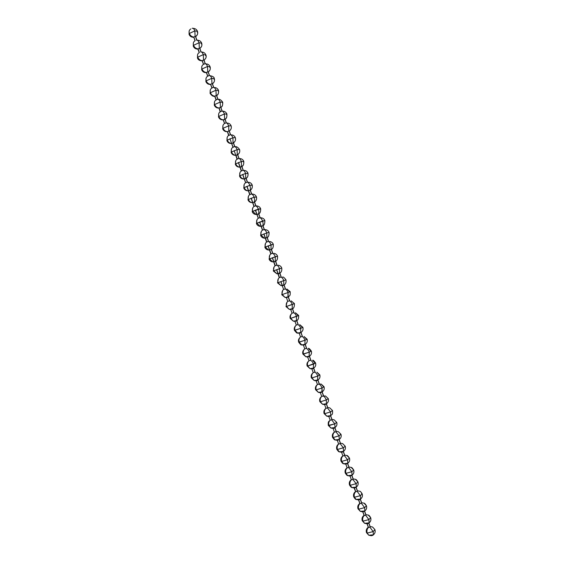 <?xml version="1.0" encoding="UTF-8"?>
<svg xmlns="http://www.w3.org/2000/svg" width="564" height="564" viewBox="0 0 564 564"><rect width="100%" height="100%" fill="white"/><g stroke="black" fill="none" stroke-linecap="round" stroke-linejoin="round"><path stroke-width="0.85" d="M195.045 40.742L195.045 40.742C193.431 41.701 192.93 43.224 193.537 45.317L193.269 46.149C194.129 48.144 195.666 49.124 197.865 49.068L197.943 48.878C195.87 48.56 194.404 47.369 193.537 45.317C194.404 47.369 195.87 48.56 197.943 48.878L199.325 48.236L199.078 42.744L193.537 45.317C192.93 43.224 193.431 41.701 195.045 40.742L193.734 37.062C191.654 36.73 190.188 35.532 189.328 33.48L194.855 30.879L197.471 31.316L194.855 30.879L195.116 36.42L194.855 30.879L189.328 33.48C190.188 35.532 191.654 36.73 193.734 37.062L195.116 36.42L195.701 36.738L197.372 34.594M193.875 37.45L193.403 37.294M189.328 33.48L189.067 34.348L189.328 33.48C188.714 31.394 189.215 29.871 190.836 28.933C189.215 29.871 188.714 31.394 189.328 33.48M194.855 30.879C194.065 28.863 193.184 27.996 192.218 28.278C193.184 27.996 194.065 28.863 194.855 30.879M197.471 31.316L197.196 32.197M192.867 28.376L192.218 28.278M195.447 36.392L196.737 40.03M199.656 48.208L200.953 51.86M203.865 60.031L205.169 63.697M208.074 71.854L209.385 75.534M212.283 83.676L213.601 87.371M216.498 95.506L217.817 99.215M220.707 107.336L222.033 111.059M224.923 119.173L226.249 122.903M229.139 131.01L230.472 134.754M233.355 142.847L234.694 146.605M237.571 154.691L238.917 158.463M241.667 166.19L243.14 170.321M245.89 178.055L247.363 182.186M250.113 189.92L251.586 194.051M254.343 201.785L255.809 205.916M258.566 213.65L260.039 217.789M262.796 225.522L264.269 229.661M267.026 237.402L268.436 241.364M271.256 249.281L272.659 253.236M275.486 261.16L276.889 265.101M279.716 273.039L281.112 276.973M284.023 285.151L285.342 288.846M288.253 297.024L289.572 300.725M292.483 308.903L293.802 312.604M296.713 320.789L298.032 324.49M300.95 332.675L302.269 336.377M305.124 344.407L306.499 348.263M309.368 356.307L310.736 360.156M313.605 368.214L314.973 372.05M317.842 380.122L319.21 383.95M322.086 392.036L323.447 395.85M326.33 403.951L327.684 407.751M330.574 415.865L331.921 419.658M334.819 427.787L336.165 431.566M339.063 439.709L340.409 443.48M343.314 451.637L344.646 455.395M347.558 463.566L348.89 467.309M351.809 475.494L353.134 479.231M356.06 487.43L357.386 491.152M360.311 499.373L361.63 503.081M364.563 511.308L365.874 515.01M368.814 523.251L370.125 526.938M368.504 527.516L367.136 523.688L368.504 527.516M364.252 515.588L362.885 511.745L364.252 515.588M360.008 503.659L358.633 499.81L360.008 503.659M355.757 491.73L354.382 487.874L355.757 491.73M280.942 281.612L282.352 285.574M279.497 277.551L276.691 269.684L279.497 277.551M275.267 265.679L272.447 257.762L275.267 265.679M271.044 253.807L268.203 245.841L271.044 253.807M266.814 241.942L263.959 233.919L266.814 241.942M262.591 230.077L259.715 222.004L262.591 230.077M258.368 218.219L255.471 210.09L258.368 218.219M254.145 206.361L251.234 198.183L254.145 206.361M249.922 194.509L246.997 186.275L249.922 194.509M245.707 182.651L242.753 174.368L245.707 182.651M241.484 170.807L238.516 162.467L241.484 170.807M237.268 158.956L235.956 155.269L237.268 158.956M233.052 147.112L231.733 143.425L233.052 147.112M228.836 135.275L227.518 131.588L228.836 135.275M224.62 123.438L223.309 119.751L224.62 123.438M220.404 111.602L219.093 107.914L220.404 111.602M216.188 99.772L214.877 96.084L216.188 99.772M211.979 87.942L210.668 84.255L211.979 87.942M207.771 76.112L206.459 72.432L207.771 76.112M203.555 64.289L202.243 60.609L203.555 64.289M199.346 52.466L198.034 48.786L199.346 52.466M195.137 40.65L193.826 36.97L195.137 40.65M198.07 49.23L197.626 49.082L198.07 49.23M193.36 42.906L193.262 46.135L193.537 45.317L199.078 42.744L201.672 43.118L199.078 42.744L199.325 48.236L199.903 48.539L201.552 46.424M199.078 42.744C198.288 40.728 197.4 39.847 196.427 40.1C197.4 39.847 198.288 40.728 199.078 42.744M201.672 43.118L201.383 43.971M197.076 40.199L196.427 40.1M197.865 49.082L199.254 52.558C197.64 53.531 197.139 55.068 197.752 57.161C198.62 59.213 200.079 60.39 202.152 60.7L203.533 60.066L203.301 54.609L197.752 57.161L197.471 57.958L197.752 57.161L203.301 54.609L203.533 60.066L204.105 60.341L205.74 58.254M202.264 61.018L201.849 60.87L202.264 61.018M214.524 96.261L214.778 96.169C212.727 95.901 211.267 94.745 210.407 92.7L215.984 90.226L218.501 90.374L215.984 90.226L210.407 92.7C211.267 94.745 212.727 95.901 214.778 96.169L216.167 95.556L215.984 90.226C215.194 88.195 214.285 87.258 213.27 87.406L211.881 88.026L210.569 84.339C208.511 84.064 207.051 82.901 206.191 80.849L211.754 78.347L214.292 78.558L211.754 78.347L206.191 80.849C207.051 82.901 208.511 84.064 210.569 84.339L211.958 83.719L211.754 78.347C210.964 76.323 210.062 75.4 209.054 75.576L207.672 76.203L206.361 72.516C204.295 72.227 202.836 71.05 201.975 69.005L207.531 66.474L210.083 66.742L207.531 66.474L201.975 69.005C202.836 71.05 204.295 72.227 206.361 72.516L207.742 71.889L207.531 66.474C206.734 64.458 205.839 63.549 204.845 63.746L203.456 64.381L202.152 60.7C200.079 60.39 198.62 59.213 197.752 57.161C197.139 55.068 197.64 53.531 199.254 52.558L199.191 52.783M205.881 54.934L203.301 54.609C202.511 52.586 201.623 51.691 200.636 51.923C201.623 51.691 202.511 52.586 203.301 54.609L205.881 54.934L205.578 55.751M201.285 52.029L200.636 51.923M201.975 69.005L201.679 69.774L201.975 69.005C201.355 66.904 201.856 65.368 203.456 64.381C201.856 65.368 201.355 66.904 201.975 69.005M205.493 63.859L204.845 63.746C205.839 63.549 206.734 64.458 207.531 66.474L207.742 71.889L208.306 72.143L209.921 70.091M210.083 66.742L209.773 67.525M206.191 80.849L205.888 81.583L206.191 80.849C205.578 78.748 206.071 77.205 207.672 76.203C206.071 77.205 205.578 78.748 206.191 80.849M209.054 75.576C210.062 75.4 210.964 76.323 211.754 78.347L211.958 83.719L212.508 83.951L214.108 81.935M212.543 83.719C214.299 82.386 214.884 80.673 214.299 78.572L213.975 79.312M210.407 92.7L210.09 93.405L210.407 92.7C209.794 90.6 210.28 89.041 211.881 88.026C210.28 89.041 209.794 90.6 210.407 92.7M213.27 87.406C214.285 87.258 215.194 88.195 215.984 90.226L216.167 95.556L216.717 95.76L218.289 93.779M216.724 95.527C218.19 94.801 218.783 93.088 218.508 90.388L218.169 91.1M214.665 96.254L216.09 99.849C214.503 100.885 214.01 102.451 214.63 104.552C215.49 106.596 216.943 107.745 218.987 107.999L220.383 107.386L220.214 102.098L214.63 104.552L214.299 105.221L214.63 104.552L220.214 102.098L220.383 107.386L220.926 107.576L222.477 105.637L220.919 107.576M218.987 107.999L218.987 107.999C216.943 107.745 215.49 106.596 214.63 104.552C214.01 102.451 214.503 100.885 216.09 99.849L216.09 100.082M217.485 99.236C218.508 99.116 219.417 100.075 220.214 102.098L222.709 102.197L220.214 102.098C219.417 100.075 218.508 99.116 217.485 99.236L216.005 100.018M222.709 102.197L222.364 102.888M222.984 125.419L222.717 128.86L223.069 128.261C222.456 126.16 222.935 124.573 224.514 123.516C222.935 124.573 222.456 126.16 223.069 128.261L222.717 128.874C223.64 130.883 225.205 131.821 227.412 131.666L227.419 131.666C225.381 131.44 223.929 130.305 223.069 128.261L228.681 125.864L231.134 125.85L228.681 125.864L223.069 128.261C223.929 130.305 225.381 131.44 227.419 131.666L228.815 131.067L228.681 125.864C227.877 123.833 226.961 122.846 225.91 122.917L224.514 123.516L223.203 119.829C221.158 119.589 219.713 118.454 218.846 116.403L224.444 113.977L226.925 114.02L224.444 113.977L224.599 119.23L224.444 113.977L218.846 116.403C219.713 118.454 221.158 119.589 223.203 119.829L225.128 119.392L226.657 117.495L225.128 119.392M218.846 116.403L218.508 117.044L218.846 116.403C218.233 114.302 218.719 112.73 220.305 111.679C218.719 112.73 218.233 114.302 218.846 116.403M221.694 111.073C222.731 110.981 223.647 111.954 224.444 113.977C223.647 111.954 222.731 110.981 221.694 111.073L220.32 111.905M225.092 119.173C226.425 118.736 227.038 117.023 226.925 114.034L226.566 114.675M218.994 107.992L220.214 111.841M230.838 129.353L229.337 131.208L230.838 129.353M225.91 122.917C226.961 122.846 227.877 123.833 228.681 125.864L228.815 131.067L229.337 131.215M231.628 143.482L231.508 143.496C229.527 143.235 228.124 142.114 227.292 140.119L232.911 137.75L235.35 137.679L232.911 137.75L233.031 142.911L232.911 137.75L227.292 140.119C228.124 142.114 229.527 143.235 231.508 143.496L233.552 143.03L235.019 141.226L233.545 143.03M227.292 140.119L226.932 140.697L227.292 140.119C226.679 138.018 227.158 136.425 228.73 135.346C227.158 136.425 226.679 138.018 227.292 140.119M230.133 134.754C231.184 134.718 232.114 135.713 232.911 137.75C232.114 135.713 231.184 134.718 230.133 134.754L228.801 135.55M227.419 131.659L228.639 135.494M235.837 155.304L235.597 155.326C233.679 155.037 232.319 153.923 231.515 151.984L237.141 149.636L239.559 149.509L237.141 149.636L237.254 154.755L237.141 149.636L231.515 151.984C232.319 153.923 233.679 155.037 235.597 155.326L237.761 154.853L239.199 153.098L237.754 154.86M231.515 151.984L231.141 152.527L231.515 151.984C230.902 149.876 231.374 148.276 232.946 147.19C231.374 148.276 230.902 149.876 231.515 151.984M234.349 146.598C235.414 146.591 236.344 147.599 237.141 149.636C236.344 147.599 235.414 146.591 234.349 146.598L233.01 147.373M240.045 167.127L239.686 167.155C237.825 166.838 236.513 165.731 235.738 163.849L241.378 161.53L243.775 161.346L241.378 161.53L241.47 166.606L241.378 161.53L235.738 163.849C236.513 165.731 237.825 166.838 239.686 167.155L241.97 166.683L243.38 164.977L241.97 166.683M235.738 163.849L235.357 164.364L235.738 163.849C235.125 161.741 235.597 160.134 237.162 159.027C235.597 160.134 235.125 161.741 235.738 163.849M238.565 158.449C239.644 158.463 240.581 159.492 241.378 161.53C240.581 159.492 239.644 158.463 238.565 158.449L237.218 159.196M241.773 166.542C243.274 165.992 243.937 164.265 243.782 161.353L243.373 161.875M234.173 150.616L237.063 159.161M244.254 178.957L243.782 178.992C241.984 178.64 240.708 177.547 239.968 175.714L245.615 173.423L247.991 173.183L245.615 173.423L245.692 178.457L245.615 173.423L239.968 175.714C240.708 177.547 241.984 178.64 243.782 178.992L246.186 178.513L247.561 176.863L246.179 178.513M239.968 175.714L239.573 176.201L239.968 175.714C239.347 173.606 239.82 171.992 241.378 170.871C239.82 171.992 239.347 173.606 239.968 175.714M242.788 170.3C243.874 170.342 244.811 171.385 245.615 173.423C244.811 171.385 243.874 170.342 242.788 170.3L241.434 171.026M245.932 178.4C247.596 177.646 248.28 175.905 247.998 173.19L247.575 173.677M238.403 162.51L241.279 170.998M248.47 190.787L247.885 190.822C246.144 190.449 244.91 189.37 244.191 187.586L249.852 185.323L252.207 185.027L249.852 185.323C250.536 187.445 250.557 189.109 249.915 190.315C250.557 189.109 250.536 187.445 249.852 185.323L244.191 187.586C244.91 189.37 246.144 190.449 247.885 190.822L250.395 190.343L251.741 188.757L250.395 190.35M244.191 187.586L243.789 188.038L244.191 187.586C243.577 185.478 244.043 183.857 245.594 182.722C244.043 183.857 243.577 185.478 244.191 187.586M247.497 182.2L247.004 182.151C248.104 182.221 249.048 183.279 249.852 185.323C249.048 183.279 248.104 182.221 247.004 182.151L245.643 182.856M247.645 182.2L248.026 182.242M250.078 190.272C251.904 189.321 252.616 187.572 252.214 185.034L251.784 185.486M252.686 202.624L251.988 202.659C250.303 202.264 249.112 201.193 248.421 199.466L254.089 197.224L256.43 196.871L254.089 197.224C254.773 199.346 254.787 200.995 254.138 202.173C254.787 200.995 254.773 199.346 254.089 197.224L248.421 199.466C249.112 201.193 250.303 202.264 251.988 202.659L254.611 202.18L255.915 200.65M248.421 199.466L248.005 199.882L248.421 199.466C247.8 197.351 248.266 195.715 249.817 194.566C248.266 195.715 247.8 197.351 248.421 199.466M251.713 194.03L251.227 194.009C252.334 194.108 253.285 195.179 254.089 197.224C253.285 195.179 252.334 194.108 251.227 194.009L249.859 194.693M251.854 194.037L252.355 194.087M254.209 202.152C256.232 200.974 256.972 199.212 256.43 196.871L255.993 197.294M246.884 186.317L249.711 194.679M256.902 214.468L256.105 214.496L252.651 211.338L260.646 208.715L258.326 209.124C259.003 211.232 259.017 212.868 258.368 214.024C259.017 212.868 259.003 211.232 258.326 209.124L252.651 211.338L256.105 214.496L258.827 214.024L260.089 212.55M252.651 211.338L252.221 211.726L252.651 211.338C252.03 209.223 252.496 207.587 254.04 206.424C252.496 207.587 252.03 209.223 252.651 211.338M255.922 205.867L255.45 205.867C256.564 205.987 257.522 207.08 258.326 209.124C257.522 207.08 256.564 205.987 255.45 205.867L253.962 206.466L251.121 198.225M256.07 205.874L256.676 205.945M258.319 214.045L258.368 214.024C260.011 213.488 260.772 211.719 260.646 208.722L260.194 209.11M261.118 226.312L260.223 226.34L256.881 223.217L264.868 220.566L262.57 221.032C263.24 223.104 263.254 224.712 262.62 225.847L262.62 225.847C263.254 224.712 263.24 223.104 262.57 221.032L256.881 223.217L260.223 226.34L263.043 225.861L264.262 224.458M256.881 223.217L256.437 223.577L256.881 223.217C256.26 221.102 256.719 219.452 258.256 218.275C256.719 219.452 256.26 221.102 256.881 223.217M260.138 217.711L259.673 217.725C260.801 217.88 261.767 218.98 262.57 221.032C261.767 218.98 260.801 217.88 259.673 217.725L258.157 218.346M260.286 217.711L260.998 217.796M265.341 238.163L264.34 238.177L261.111 235.103L266.807 232.939L269.084 232.417L266.807 232.939L266.807 237.761L266.807 232.939L261.111 235.103L264.34 238.177L267.258 237.705M261.111 235.103L260.66 235.428L261.111 235.103C260.49 232.988 260.949 231.332 262.479 230.133C260.949 231.332 260.49 232.988 261.111 235.103M267.378 237.62L268.436 236.372M264.361 229.548L263.903 229.59C265.031 229.774 266.004 230.887 266.807 232.939C266.004 230.887 265.031 229.774 263.903 229.59L262.366 230.211M264.502 229.548L265.32 229.654M259.602 222.047L262.45 230.147M269.557 250.014L268.471 250.021L265.341 246.99L273.307 244.268L271.051 244.854L271.037 249.633L271.051 244.854L265.341 246.99L268.471 250.021L271.481 249.556M265.341 246.99L264.876 247.279L265.341 246.99C264.72 244.868 265.172 243.204 266.702 241.991C265.172 243.204 264.72 244.868 265.341 246.99M271.594 249.471L272.602 248.294M268.577 241.399L268.126 241.462C269.268 241.667 270.248 242.795 271.051 244.854C270.248 242.795 269.268 241.667 268.126 241.462L266.589 242.076L263.846 233.961M273.78 261.872L272.602 261.872L269.578 258.876L277.53 256.127L275.295 256.768L275.26 261.506L275.295 256.768L269.578 258.876L272.602 261.872L275.697 261.407M269.578 258.876L269.099 259.137L269.578 258.876C268.95 256.754 269.402 255.083 270.924 253.856C269.402 255.083 268.95 256.754 269.578 258.876M275.817 261.315L276.769 260.223M272.793 253.243L272.356 253.328C273.505 253.56 274.485 254.709 275.295 256.768C274.485 254.709 273.505 253.56 272.356 253.328L270.833 253.927M269.811 255.104L269.099 259.137C269.733 260.695 270.91 261.611 272.638 261.879L275.366 261.365C277.037 260.695 277.763 258.954 277.53 256.134L277.037 256.394M268.09 245.883L270.805 253.927M278.003 273.73L276.741 273.716L273.808 270.769L281.753 267.992L279.54 268.683L279.49 273.378L279.54 268.683L273.808 270.769L276.741 273.716L278.066 273.9L279.92 273.258M273.808 270.769L273.321 270.995L273.808 270.769C273.188 268.647 273.632 266.962 275.154 265.722C273.632 266.962 273.188 268.647 273.808 270.769M280.033 273.173L280.935 272.151M277.016 265.094L276.579 265.2C277.742 265.461 278.729 266.624 279.54 268.683C278.729 266.624 277.742 265.461 276.579 265.2L275.084 265.778M274.09 266.892L273.321 270.995L276.776 273.73L279.617 273.209C281.344 272.426 282.056 270.685 281.753 267.992L281.246 268.224M272.334 257.804L275.028 265.785M282.226 285.596L280.879 285.567L278.045 282.663L285.983 279.85L283.784 280.604L283.72 285.257L283.784 280.604L278.045 282.663L280.879 285.567L282.289 285.765L284.143 285.109L285.454 288.81L283.607 289.466C282.099 290.735 281.655 292.434 282.282 294.556L285.024 297.425L286.519 297.644L288.133 296.897L288.028 292.526L281.767 294.725L288.028 292.526L287.95 297.136L288.366 296.967L289.684 300.683M278.045 282.663L277.544 282.86L278.045 282.663C277.417 280.541 277.869 278.849 279.377 277.594C277.869 278.849 277.417 280.541 278.045 282.663M284.256 285.024L285.095 284.087M281.239 276.945L280.809 277.079C281.986 277.368 282.973 278.538 283.784 280.604C282.973 278.538 281.986 277.368 280.809 277.079L279.342 277.622M282.529 277.114C283.029 276.586 284.178 277.495 285.983 279.85L285.976 279.857C286.322 282.472 285.617 284.207 283.875 285.06L280.914 285.581L277.544 282.86L278.376 278.679M276.579 269.726L279.25 277.643M289.254 296.029L288.479 296.883L289.254 296.029M286.47 297.644L285.024 297.425L282.282 294.556C281.655 292.434 282.099 290.735 283.607 289.466L280.83 281.655M286.836 288.994L290.206 291.715L288.028 292.526C287.217 290.46 286.223 289.269 285.039 288.958C286.223 289.269 287.217 290.46 288.028 292.526L290.206 291.722C290.439 296.742 289.466 295.303 288.126 296.911L285.06 297.439L281.767 294.725L282.663 290.467M286.872 289.001L289.677 291.891M290.657 309.523L289.177 309.283L286.519 306.456L294.436 303.587L292.272 304.454L292.187 309.023L292.272 304.454L286.519 306.456L289.177 309.283L290.749 309.516L292.589 308.832M293.414 307.979L292.702 308.741L293.414 307.979M286.519 306.456L285.997 306.59L286.519 306.456C285.892 304.334 286.329 302.628 287.837 301.338C286.329 302.628 285.892 304.334 286.519 306.456M289.677 300.661L289.269 300.838C290.46 301.183 291.461 302.389 292.272 304.454C291.461 302.389 290.46 301.183 289.269 300.838L287.703 301.38L286.519 297.644M294.859 321.409L293.336 321.142L290.756 318.364L298.659 315.459L296.523 316.383L296.417 320.909L296.523 316.383L290.756 318.364L293.336 321.142L294.979 321.402L296.812 320.697M297.566 319.929L296.925 320.606L297.566 319.929M293.9 312.526L293.499 312.724C294.704 313.091 295.712 314.31 296.523 316.383C295.712 314.31 294.704 313.091 293.499 312.724L292.067 313.217C290.566 314.522 290.129 316.235 290.756 318.364L290.495 318.293M295.473 312.759L298.109 315.565M295.444 312.752L298.659 315.459C298.751 318.491 298.074 320.211 296.636 320.627L293.365 321.156L290.22 318.463L290.756 318.364C290.129 316.235 290.566 314.522 292.067 313.217L290.749 309.516M299.773 324.645L302.325 327.409L302.889 327.332L300.774 328.311L300.647 332.795L300.774 328.311L294.993 330.264L297.496 333.007L299.209 333.282L301.042 332.563M301.712 331.886L301.155 332.471L301.712 331.886M299.005 333.112L297.496 333.007L294.993 330.264L294.45 330.335L300.774 328.311C299.956 326.239 298.948 325.005 297.736 324.61L296.297 325.097C294.803 326.415 294.366 328.135 294.993 330.264C294.366 328.135 294.803 326.415 296.297 325.097L294.979 321.395M298.13 324.392L297.736 324.61C298.948 325.005 299.956 326.239 300.774 328.311L302.889 327.332C303.432 329.552 302.769 331.272 300.894 332.492L297.524 333.021C297.32 333.585 296.297 332.689 294.45 330.335C293.95 328.608 294.323 327.113 295.564 325.837M304.067 336.532L306.541 339.253L307.119 339.211L305.018 340.247L304.884 344.689L305.018 340.247L299.23 342.172L301.662 344.872L303.439 345.168L305.265 344.428M305.857 343.85L305.378 344.336L305.857 343.85M303.235 344.992L301.662 344.872L299.23 342.172L298.673 342.207L305.018 340.247C304.207 338.174 303.192 336.927 301.966 336.504L300.527 336.983C299.04 338.315 298.61 340.043 299.23 342.172C298.61 340.043 299.04 338.315 300.527 336.983L299.209 333.282M302.353 336.257L301.966 336.504C303.192 336.927 304.207 338.174 305.018 340.247L307.119 339.211C307.669 341.41 307.013 343.131 305.152 344.364L301.684 344.886C301.387 345.379 300.386 344.484 298.68 342.214C298.159 340.473 298.553 338.943 299.872 337.632M308.36 348.418L310.764 351.097L311.349 351.09L309.269 352.183L309.121 356.582L309.269 352.183L303.474 354.086L305.829 356.744L307.676 357.054L309.495 356.3M310.003 355.813L309.608 356.208L310.003 355.813M307.606 356.864L305.829 356.744L303.474 354.086L302.903 354.086L309.269 352.183C308.459 350.11 307.436 348.841 306.203 348.39L304.757 348.869C303.277 350.216 302.847 351.95 303.474 354.086C302.847 351.95 303.277 350.216 304.757 348.869L303.446 345.168M306.583 348.129L306.203 348.39C307.436 348.841 308.459 350.11 309.269 352.183L311.349 351.09C311.899 353.283 311.25 354.996 309.41 356.236L305.85 356.758L302.91 354.093C302.382 352.296 302.805 350.737 304.193 349.426M313.358 368.482L313.528 364.125L307.718 366.001L310.003 368.616L311.906 368.948L313.358 368.482L313.528 364.125C312.71 362.046 311.68 360.77 310.44 360.29L308.994 360.756C307.514 362.116 307.091 363.865 307.718 366.001L315.586 362.976L313.528 364.125C312.71 362.046 311.68 360.77 310.44 360.29L310.813 360.001M311.85 368.955L310.003 368.616L307.718 366.001C307.091 363.865 307.514 362.116 308.994 360.756L307.676 357.054M312.646 360.311L314.98 362.948L315.586 362.976C316.136 365.148 315.495 366.868 313.669 368.116L310.024 368.63L307.14 365.98C306.604 364.118 307.063 362.532 308.508 361.221M317.595 380.383L317.779 376.068L311.955 377.915L314.176 380.496L316.143 380.841L317.595 380.383L317.779 376.068C316.961 373.988 315.932 372.691 314.677 372.191L313.224 372.649C311.751 374.024 311.328 375.779 311.955 377.915L317.779 376.068L319.816 374.863L317.779 376.068C316.961 373.988 315.932 372.691 314.677 372.191L315.043 371.88M316.073 380.651L314.176 380.496L311.955 377.915C311.328 375.779 311.751 374.024 313.224 372.649L311.913 368.948M319.816 374.856L316.919 372.191L319.203 374.806L319.816 374.863C320.366 377.027 319.739 378.74 317.927 379.995L319.316 383.887M321.832 392.283L322.03 388.011L316.2 389.837L318.357 392.375L320.38 392.734L322.199 391.86L318.378 392.389L315.6 389.745C315.05 387.764 315.572 386.121 317.172 384.817M320.176 392.572L318.357 392.375L316.2 389.837L322.03 388.011L322.199 391.86C323.983 390.619 324.603 388.906 324.046 386.742L321.205 384.084M324.053 386.749L322.03 388.011C321.212 385.931 320.176 384.62 318.914 384.091L321.226 384.098L323.426 386.657L324.053 386.749L322.03 388.011C321.212 385.931 320.176 384.62 318.914 384.091L317.462 384.542C315.995 385.938 315.572 387.701 316.2 389.837C315.572 387.701 315.995 385.938 317.462 384.542L316.15 380.841M324.413 404.473L322.545 404.261L320.444 401.758L326.288 399.961C325.47 397.874 324.427 396.555 323.151 395.991L325.513 395.991L328.283 398.642L326.288 399.961L320.444 401.758L322.545 404.261L324.617 404.635L326.07 404.191L326.464 403.746L326.288 399.961C325.47 397.874 324.427 396.555 323.151 395.991L321.699 396.443L320.317 392.551M320.444 401.758L319.83 401.631L320.444 401.758C319.816 399.622 320.239 397.846 321.699 396.443C320.239 397.846 319.816 399.622 320.444 401.758M321.508 396.619C319.837 397.909 319.28 399.587 319.837 401.639L322.559 404.268L326.45 403.768C328.234 402.499 328.84 400.785 328.283 398.635L326.288 399.961L326.464 403.746L326.07 404.191M325.943 408.343L324.554 404.459M330.314 416.098L330.723 415.64L330.539 411.917L324.695 413.687L326.732 416.147L328.854 416.542L330.723 415.64L330.539 411.917L327.395 407.899L325.936 408.343C324.476 409.767 324.067 411.544 324.695 413.687L330.539 411.917L332.52 410.536L330.539 411.917L327.395 407.899L327.733 407.525L329.792 407.892L332.52 410.536C332.957 415.379 331.526 414.441 330.708 415.661L326.746 416.154L324.695 413.687C324.067 411.544 324.476 409.767 325.936 408.343L325.936 408.343M328.65 416.38L326.732 416.147L324.067 413.539C323.51 411.417 324.096 409.718 325.823 408.435M336.102 422.246L336.757 422.436L334.797 423.867L328.939 425.616L330.92 428.041L333.091 428.443L334.558 428.013L334.988 427.54L334.797 423.867L331.632 419.813L330.173 420.25L328.791 416.366M333 428.28L330.92 428.041L328.304 425.425L334.797 423.867L334.988 427.54L334.558 428.013M330.173 420.25C328.72 421.682 328.311 423.472 328.939 425.616C328.311 423.472 328.72 421.682 330.173 420.25L330.173 420.25M336.757 422.436L334.797 423.867L331.632 419.813L331.963 419.412L334.078 419.792L336.757 422.422C337.321 424.565 336.729 426.271 334.974 427.561L330.934 428.048L328.304 425.432C327.86 420.617 329.27 421.527 330.053 420.321M338.795 439.927L339.253 439.441L339.056 435.824L333.19 437.544L335.115 439.934L337.335 440.35L339.253 439.441L339.056 435.824L335.876 431.721L334.417 432.151C332.964 433.603 332.556 435.401 333.19 437.544L332.541 437.319L333.19 437.544L339.056 435.824L340.994 434.336L339.056 435.824L335.876 431.721L336.2 431.298L338.358 431.7L336.2 431.298M337.209 440.202L335.115 439.934L333.19 437.544C332.556 435.401 332.964 433.603 334.417 432.151L333.098 428.443M340.325 434.111L340.994 434.336M341.523 452.109L339.316 451.834L337.434 449.48L343.314 447.788L340.12 443.635L340.437 443.191L342.637 443.607L345.238 446.237L343.314 447.788L337.434 449.48L339.316 451.834L341.572 452.265L343.039 451.842L343.511 451.348L343.314 447.788L340.12 443.635L338.654 444.065L337.279 440.188M337.434 449.48L336.778 449.226L337.434 449.48C336.807 447.33 337.216 445.525 338.654 444.065C337.216 445.525 336.807 447.33 337.434 449.48M338.52 444.087C336.793 445.384 336.207 447.097 336.778 449.233C338.062 451.165 338.908 452.032 339.324 451.842L343.504 451.369C345.224 450.065 345.802 448.352 345.231 446.223L343.314 447.788L343.511 451.348L343.039 451.842M347.283 463.763L347.776 463.255L347.579 459.752L341.685 461.415L343.511 463.735L345.817 464.179L347.776 463.255L347.579 459.752L344.364 455.557L342.898 455.973C341.46 457.453 341.058 459.265 341.685 461.415L341.016 461.126L341.685 461.415L347.579 459.752L349.476 458.144L347.579 459.752L344.364 455.557L344.674 455.092L346.916 455.515L349.476 458.144C350.047 460.252 349.483 461.972 347.769 463.277L343.518 463.742L341.685 461.415C341.058 459.265 341.46 457.453 342.898 455.973L341.58 452.265M345.767 464.031L343.511 463.735C343.074 463.89 342.235 463.03 341.023 461.14C340.444 458.997 341.023 457.277 342.743 455.98M346.916 455.515L344.674 455.092M351.534 475.685L352.049 475.17L351.837 471.715L345.936 473.351L347.72 475.642L350.061 476.094L352.049 475.17L351.837 471.715L348.608 467.478L347.135 467.887C345.704 469.382 345.309 471.208 345.936 473.351L345.253 473.034L345.936 473.351L351.837 471.715L353.72 470.052L351.837 471.715L348.608 467.478L348.912 466.992L351.196 467.422L353.72 470.052M350.011 475.96L347.72 475.642L345.936 473.351C345.309 471.208 345.704 469.382 347.135 467.887L345.824 464.179M346.959 467.887C345.246 469.192 344.682 470.912 345.26 473.048C346.451 474.916 347.269 475.783 347.72 475.642L352.035 475.191C353.734 473.873 354.291 472.16 353.713 470.038C352.458 468.113 351.612 467.239 351.189 467.422L348.912 466.992M355.778 487.613L356.314 487.084L356.103 483.686L350.188 485.294L351.922 487.55L354.305 488.015L356.314 487.084L356.103 483.686L352.852 479.4L351.379 479.809C349.955 481.318 349.56 483.151 350.188 485.294L349.497 484.948L350.188 485.294L356.103 483.686L357.957 481.966L356.103 483.686L352.852 479.4L353.149 478.892L355.468 479.337L357.957 481.966M354.121 487.902L351.922 487.55L350.188 485.294C349.56 483.151 349.955 481.318 351.379 479.809L350.068 476.094M351.175 479.788C349.476 481.099 348.919 482.826 349.497 484.962C350.632 486.781 351.435 487.649 351.929 487.55L356.3 487.106C357.985 485.787 358.535 484.067 357.957 481.952C356.73 480.049 355.898 479.174 355.468 479.329L353.149 478.892M354.129 487.923L355.63 491.73C354.206 493.253 353.811 495.093 354.446 497.244L356.131 499.464L358.549 499.937L360.029 499.542L360.579 499.006L360.361 495.657L354.446 497.244L353.734 496.856L354.446 497.244L360.361 495.657L360.579 499.006L360.029 499.542M358.507 499.824L356.131 499.464L354.446 497.244C353.811 495.093 354.206 493.253 355.623 491.73L357.104 491.329L360.361 495.657L357.104 491.329L357.386 490.793L359.747 491.251L357.386 490.793M361.475 493.493L362.201 493.881L360.361 495.657L362.201 493.881M364.274 511.477L364.852 510.935L364.626 507.628L358.697 509.193L360.347 511.379L362.793 511.858L364.852 510.935L360.347 511.379L357.978 508.777L358.697 509.193L364.626 507.628L364.852 510.935C366.494 509.616 367.03 507.896 366.438 505.781C365.31 503.941 364.499 503.074 364.02 503.166L366.445 505.795L364.626 507.628L361.348 503.257L359.874 503.652C358.457 505.189 358.062 507.036 358.697 509.193C358.062 507.036 358.457 505.189 359.874 503.652L358.514 499.824M362.624 511.774L360.347 511.379L357.985 508.791C357.4 506.655 357.943 504.928 359.606 503.603M361.623 502.7L364.02 503.166L361.623 502.7L361.348 503.257L364.626 507.628L366.445 505.795M362.793 511.858L364.125 515.581C362.708 517.132 362.321 518.986 362.955 521.143L364.563 523.3L367.044 523.787L368.525 523.406L369.117 522.863L368.891 519.606L362.955 521.143L362.222 520.692L362.955 521.143L368.891 519.606L369.117 522.863L368.525 523.406M366.882 523.716L364.563 523.3L362.955 521.143C362.321 518.986 362.708 517.132 364.118 515.574L365.599 515.193L368.891 519.606L365.599 515.193L365.867 514.615L368.299 515.087L370.689 517.717L368.891 519.606L370.689 517.717C371.274 519.818 370.752 521.545 369.11 522.877L364.555 523.3L362.229 520.713C361.637 518.577 362.173 516.843 363.829 515.517L364.006 515.249M370.689 517.703C369.589 515.884 368.793 515.017 368.299 515.087L365.867 514.615M367.044 523.787L368.37 527.509C366.96 529.074 366.572 530.943 367.206 533.093L368.778 535.222L371.288 535.722L372.776 535.349L373.389 534.792L373.156 531.591L367.206 533.093L366.466 532.613L367.206 533.093L373.156 531.591L373.389 534.792L372.776 535.349M371.147 535.659L368.778 535.222L367.206 533.093C366.572 530.943 366.96 529.074 368.37 527.502L369.85 527.129L373.156 531.591L369.85 527.129L370.111 526.529L372.571 527.009L374.94 529.638L373.156 531.591L374.94 529.638M370.104 526.522L372.571 527.009L374.933 529.624C375.525 531.739 375.011 533.466 373.382 534.813L368.771 535.222L366.473 532.635C365.881 530.498 366.403 528.764 368.045 527.432L368.243 527.15M189.137 31.119L189.06 34.326C189.927 36.35 191.464 37.33 193.663 37.28M193.156 28.362C195.229 28.433 196.674 29.42 197.478 31.33C198.077 33.445 197.513 35.179 195.771 36.526M229.936 138.716L232.946 147.183M242.647 174.41L245.601 182.715M255.365 210.132L258.263 218.275M195.574 36.406L196.871 40.037M199.783 48.222L201.08 51.867M203.992 60.038L205.296 63.704M208.201 71.861L209.512 75.548M212.409 83.683L213.728 87.385M216.625 95.506L217.951 99.229M220.834 107.336L222.167 111.08M225.05 119.166L226.39 122.931M226.665 123.03C228.801 122.98 230.288 123.925 231.141 125.857C231.712 128.007 231.085 129.72 229.273 131.003L230.613 134.782M233.284 142.29L234.828 146.64M237.507 154.148L239.051 158.498M241.73 166.006L243.281 170.363M245.953 177.871L247.504 182.228M250.176 189.737L251.727 194.094M254.406 201.609L255.957 205.966M258.636 213.481L260.187 217.838M262.859 225.353L264.417 229.717M267.089 237.232L268.549 241.336M271.319 249.119L272.779 253.201M275.556 260.998L277.002 265.066M279.786 272.884L281.232 276.938M292.596 308.861L293.914 312.562M296.826 320.74L298.144 324.441M301.056 332.626L302.374 336.327M305.223 344.322L306.612 348.214M309.46 356.208L310.842 360.1M313.69 368.102L315.079 371.993M322.171 391.909L323.553 395.787M326.415 403.831L327.79 407.687M330.659 415.753L332.034 419.581M334.903 427.674L336.264 431.495M339.154 439.603L340.508 443.403M343.398 451.531L344.752 455.317M347.65 463.46L348.989 467.232M351.901 475.396L353.233 479.146M356.152 487.331L357.477 491.068M360.403 499.274L361.728 502.989M364.654 511.217L365.973 514.918M368.912 523.166L370.224 526.846M197.344 40.192C199.43 40.248 200.876 41.228 201.679 43.139C202.279 45.247 201.708 46.974 199.966 48.314M197.59 54.694L197.463 57.944C197.915 59.728 199.452 60.693 202.067 60.856L202.074 60.891M201.531 52.022C203.625 52.064 205.077 53.037 205.881 54.948C206.657 56.633 206.079 58.353 204.161 60.108M201.813 66.481L201.672 69.753C202.539 71.755 204.076 72.721 206.276 72.65M205.719 63.852C207.82 63.88 209.279 64.846 210.09 66.756C210.682 68.857 210.104 70.578 208.349 71.91M206.043 78.269L205.881 81.569C206.755 83.571 208.292 84.529 210.492 84.445L210.485 84.522M214.299 78.572C214.249 77.134 212.79 76.168 209.907 75.682M210.273 90.057L210.09 93.391C211.768 95.732 213.312 96.684 214.715 96.247M218.508 90.388C217.683 88.47 216.216 87.519 214.094 87.519M214.51 101.844L214.292 105.207C215.265 107.252 216.816 108.196 218.938 108.048M218.282 99.356C219.586 98.975 221.06 99.927 222.717 102.211C222.836 105.186 222.237 106.892 220.912 107.35M218.747 113.632L218.508 117.03C219.551 119.11 221.109 120.047 223.175 119.857M226.925 114.034C225.988 112.06 224.5 111.108 222.47 111.193M227.221 137.207L226.925 140.69C227.75 142.636 229.28 143.573 231.515 143.496L231.663 143.475M230.852 134.874C232.988 134.81 234.49 135.748 235.35 137.686C235.914 139.851 235.28 141.571 233.447 142.84M231.466 149.002L231.141 152.52C231.973 154.437 233.461 155.375 235.611 155.326L235.921 155.29M235.04 146.718C236.443 146.323 237.952 147.253 239.566 149.516C240.123 151.709 239.474 153.436 237.613 154.684M235.717 160.789L235.35 164.357C236.175 166.232 237.627 167.17 239.707 167.155L240.186 167.106M243.782 161.353C242.929 159.443 241.448 158.505 239.34 158.554M239.968 172.577L239.566 176.194C240.363 178.027 241.773 178.957 243.81 178.992L244.459 178.929M247.998 173.19C247.18 171.322 245.735 170.391 243.669 170.391M244.219 184.372L243.782 188.031C244.55 189.821 245.925 190.752 247.913 190.829L248.745 190.745M252.214 185.034C251.424 183.208 250.014 182.278 247.998 182.235M248.477 196.159L247.998 199.875C248.738 201.623 250.085 202.554 252.023 202.666L253.053 202.561M256.43 196.871C255.668 195.095 254.301 194.164 252.319 194.087M252.735 207.947L252.221 211.719C252.933 213.432 254.244 214.355 256.141 214.503L257.388 214.376M260.646 208.722C259.912 206.981 258.573 206.05 256.641 205.938M260.963 217.789C262.852 217.944 264.156 218.867 264.868 220.566C264.897 223.739 264.142 225.501 262.613 225.854L262.38 225.96M257.001 219.734L256.437 223.57C257.128 225.24 258.404 226.164 260.258 226.347L261.767 226.178M265.284 229.647C267.124 229.83 268.393 230.754 269.091 232.417C269.155 235.519 268.415 237.275 266.864 237.684L264.382 238.191C262.57 237.973 261.329 237.056 260.653 235.421L261.266 231.522M269.599 241.512C271.397 241.723 272.638 242.647 273.307 244.275C273.469 247.215 272.743 248.964 271.115 249.521L268.506 250.035C266.737 249.796 265.531 248.872 264.876 247.279L265.538 243.317M277.53 256.134C276.882 254.533 275.669 253.617 273.914 253.377M281.753 267.992C281.119 266.427 279.941 265.51 278.221 265.242M291.144 300.866L294.436 303.587C294.471 306.71 293.788 308.438 292.385 308.769L289.212 309.298L285.997 306.59L286.963 302.262M290.22 318.463C289.72 316.827 290.065 315.354 291.257 314.049M302.889 327.332L299.738 324.631M307.119 339.211L304.038 336.518M311.349 351.09C309.763 348.897 308.755 348.009 308.332 348.404M315.579 362.969C314.042 360.819 313.062 359.924 312.625 360.297M317.927 379.995L314.197 380.51L311.37 377.859C310.827 375.941 311.314 374.327 312.837 373.015M328.283 398.635L325.491 395.984M332.52 410.529L329.778 407.885M338.344 431.693L340.994 434.322C341.565 436.458 340.98 438.172 339.239 439.462L335.129 439.941C334.72 440.153 333.86 439.286 332.541 437.333C331.977 435.204 332.556 433.49 334.29 432.2M345.231 446.223L342.63 443.6M349.468 458.13C348.15 456.163 347.297 455.289 346.909 455.508M359.74 491.244C360.213 491.131 361.031 492.005 362.194 493.867C362.779 495.982 362.236 497.702 360.572 499.027L356.138 499.464C355.644 499.542 354.848 498.675 353.741 496.877C353.156 494.741 353.706 493.014 355.39 491.695"/></g></svg>
